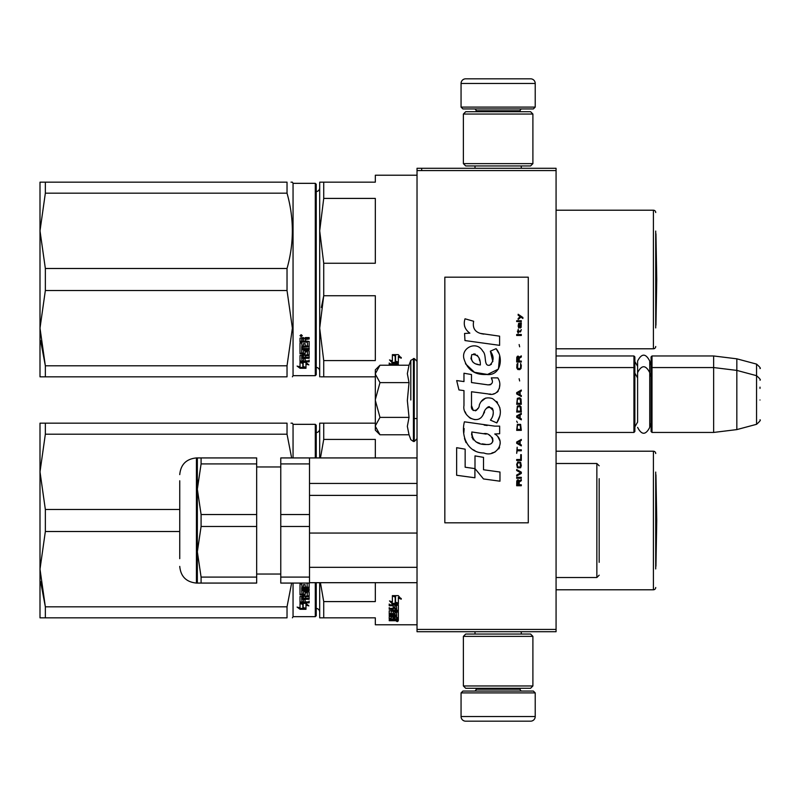 <?xml version="1.0" encoding="UTF-8"?>
<svg xmlns="http://www.w3.org/2000/svg" width="800" height="800" viewBox="0 0 800 800"><rect width="100%" height="100%" fill="white"/><g stroke="black" fill="none" stroke-linecap="round" stroke-linejoin="round"><path stroke-width="1.2" d="M556.07 355.97L633.94 355.97L634.86 356.9L634.86 431.52L633.94 432.44L556.07 432.44L556.07 434.44M556.07 405.64L556.07 365.1L556.07 367.56L633.94 367.56L633.94 432.44M556.07 170.58L417.03 170.58L417.03 168.27L556.07 168.27L556.07 631.73L417.03 631.73L417.03 629.42L556.07 629.42M421.67 168.27L421.67 170.58M417.03 170.58L417.03 629.42M535.22 107.09L461.06 107.09L462.92 108.94L533.36 108.94L535.22 107.09L535.22 83.45A4.63 4.63 -137.2 0 0 530.58 78.82L465.7 78.82A4.63 4.63 137.2 0 0 461.06 83.45L535.22 83.45M475.01 168.27L475.01 165.95M521.27 168.27L521.27 165.95M520.15 111.72L520.15 110.79L476.12 110.79L476.12 111.72M474.27 108.94A1.85 1.85 137.8 0 1 476.12 110.79M522.01 108.94A1.85 1.85 -137.8 0 0 520.15 110.79M461.06 107.09L461.06 83.45M465.7 78.82L530.58 78.82M461.06 692.91L535.22 692.91L533.36 691.06L462.92 691.06L461.06 692.91L461.06 716.55A4.63 4.63 42.8 0 0 465.7 721.18L530.58 721.18A4.63 4.63 -42.8 0 0 535.22 716.55L461.06 716.55M521.27 631.73L521.27 634.05M475.01 631.73L475.01 634.05M476.12 688.28L476.12 689.21L520.15 689.21L520.15 688.28M522.01 691.06A1.85 1.85 -42.2 0 1 520.15 689.21M474.27 691.06A1.85 1.85 42.2 0 0 476.12 689.21M535.22 692.91L535.22 716.55M530.58 721.18L465.7 721.18M532.9 685.96L530.58 688.28L465.7 688.28L463.38 685.96L532.9 685.96L532.9 636.37L463.38 636.37L465.7 634.05L530.58 634.05L532.9 636.37M463.38 636.37L463.38 685.96M463.38 114.04L465.7 111.72L530.58 111.72L532.9 114.04L463.38 114.04L463.38 163.63L532.9 163.63L530.58 165.95L465.7 165.95L463.38 163.63M532.9 163.63L532.9 114.04M633.94 355.97L633.94 367.56L634.86 368.48M651.08 368.48L652.01 367.56L652.01 355.97L651.08 356.9L651.08 431.52L652.01 432.44L652.01 367.56L713.65 367.56L713.65 432.44L652.01 432.44M652.01 355.97L713.65 355.97L713.65 367.56L736.83 370.4L736.83 429.6L713.65 432.44M760 380.17L760 380.17C760.95 380.06 759.8 378.56 756.56 375.69L756.56 364.1L736.83 358.82L736.83 370.4L756.56 375.69L756.56 424.31L736.83 429.6M760 388.41L760 387.14M760 400C760 425.58 760 425.58 760 400C760 374.42 760 374.42 760 400M375.32 369.87L379.98 365.22L375.32 373.73L375.32 369.87M379.98 434.78L375.32 430.13L375.32 426.27L379.98 434.78L409.03 434.78L407.34 426.35L409.03 417.39L407.34 400.52L409.03 382.61L407.34 373.65L409.03 365.22L379.98 365.22M410.8 400L410.8 360.35L410.8 400M375.32 426.27L375.32 373.73M375.32 374.1L379.98 382.61L375.32 399.63M409.03 382.61L379.98 382.61M375.32 400.37L379.98 417.39L375.32 425.9M409.03 417.39L379.98 417.39M634.86 426.88L637.6 422.09L637.6 372.63L637.6 377.91L634.86 373.12M634.86 361.53L637.6 366.32L637.6 361.05L637.6 372.63C641.65 364.8 645.69 364.8 649.74 372.63L649.74 427.37C645.69 435.2 641.65 435.2 637.6 427.37M637.6 361.05C641.65 353.21 645.69 353.21 649.74 361.05L649.74 376.74L651.08 373.12M394.93 619.45L394.93 620.2L396.64 620.12L396.64 619.45L394.93 618.99M319.7 612.11A3.71 3.71 -46.6 0 0 316.23 608.41M319.7 428.89A3.71 3.71 -133.2 0 1 316.23 432.59M320.8 423.17L323.72 423.17L319.7 423.17L319.7 457.93M375.32 423.17L323.72 423.17L323.72 439.42L320.46 457.93M375.32 457.93L375.32 439.42L323.72 439.42M320.8 617.83L319.7 617.83L319.7 582.69M319.7 617.83L323.72 617.83L323.72 601.59L320.42 582.69M323.72 601.59L375.32 601.59L375.32 582.69M323.72 617.83L375.32 617.83L375.32 624.78L417.03 624.78M655.72 472.07L655.72 568.93M655.72 453.53A2.32 2.32 -133.3 0 0 653.4 451.21L653.4 589.79A2.32 2.32 -46.7 0 0 655.72 587.47M556.07 451.21L653.4 451.21M556.07 589.79L653.4 589.79M395.2 596.38L393.37 595.64M398.35 603.89L395.53 602.89L395.53 596.93L392.38 595.64L398.31 595.64L401.27 599.19L398.35 598.05L398.35 603.89L395.2 602.27L395.2 597.06L392.38 595.91L392.38 601.25M396.23 603.37L392.47 603.37L392.47 604.11L398.35 604.11L395.2 603L395.2 597.06M398.35 603.37L396.88 603.37M392.47 603.37L390.49 601.28M392.38 595.91L392.38 601.97L389.51 600.91L392.47 604.11M398.35 598.05L398.35 597.36L401.27 598.49M395.53 596.25L395.53 596.93L395.53 596.25L394.02 595.64M398.35 603.14L395.53 602.16M396.64 617.64L398.35 617.64L398.35 612.11L398.35 618.51L396.64 618.51L396.36 617.06L394.93 617.06L394.93 618.22L393.21 618.22L393.21 617.06L390.94 617.17L390.94 616.36L391.22 618.99L398.35 618.99L398.35 620.5L397.64 620.71L392.93 620.71L392.93 620.16M393.21 617.06L393.21 616.36M391.22 617.06L391.22 616.36M394.93 617.35L393.21 617.35M398.35 612.11L393.93 611.77L393.21 612.11L393.21 613.58L391.22 613.7L391.22 610.45M397.64 610.36L398.35 610.01L398.35 605.17L398.35 610.81L397.64 611.17L397.64 610.36L396.62 610.36M394.93 610.36L393.21 610.36M397.64 611.17L391.22 611.17M398.35 605.17L389.22 604.75L389.22 605.75L393.21 605.75L393.21 604.99L389.22 604.99L389.22 604M390.98 613.65L389.22 613.34L389.22 610.81L393.21 610.45L393.21 609.28L389.22 609.28L389.22 608.37L396.64 608.37L396.36 605.75L394.93 605.75L394.93 607.99L393.21 607.99L393.21 604.99M394.93 605.75L394.93 604.99L394.93 605.75M396.64 605.15L396.64 605.91L396.36 604.99L394.93 604.99M394.93 607.59L393.21 607.59M393.21 609.28L393.21 608.49L389.22 608.49L389.22 607.59M396.64 617.17L396.64 612.74L394.93 612.74L394.93 614.17L394.21 614.48L389.94 614.48L389.22 614.17L389.22 610.81M394.21 614.48L394.21 613.65L393.16 613.65M389.94 614.48L389.94 613.65M394.93 612.74L394.93 611.92L394.93 612.74M396.64 611.92L396.64 612.74L396.64 611.92L394.93 611.92M389.22 614.17L389.94 614.11M394.93 614.11L394.21 614.11M396.64 614.95L389.22 614.95L389.22 615.67L389.22 614.95M396.64 615.67L389.22 615.67M396.64 616.36L389.94 616.36L389.22 616.64L389.22 618.33L390.94 618.57M392.93 620.71L389.22 620.71L389.22 620.2L393.21 619.98L393.21 619.45L389.22 619.21L389.22 616.64M392.49 619.45L389.3 619.32M397.2 621.03L397.2 621.64L397.2 621.03M389.22 620.71L389.22 620.2M398.35 618.51L396.64 618.11M396.64 619.82L398.35 619.61L398.35 618.99M394.93 609.28L394.93 610.45L396.64 610.31L396.64 609.43L394.93 609.28L394.93 608.49L396.64 608.64L396.64 609.51M394.93 617.06L394.93 616.36M397.64 610.96L398.35 611.3M393.21 612.75L393.21 612.11M394.93 607.21L393.21 607.21M394.93 613.34L394.21 613.65M392.49 619.32L393.21 619.1M395.06 619.82L392.93 619.82M398.03 621.22L396.41 621.22L398.03 621.13M398.03 620.67L396.41 620.71M291.63 583.07L287.03 606.82L287.03 617.83C294.11 617.83 294.11 617.83 287.03 617.83L40 617.83L40 569.17L45.35 606.82L287.03 606.82M45.35 531.51L45.35 509.49L40 471.84L40 423.17L45.35 423.17L45.35 434.19L40 471.84L40 569.17L45.35 531.51L179.74 531.51M45.35 434.19L287.03 434.19L287.03 423.17C294.11 423.18 294.11 423.18 287.03 423.17L45.35 423.17M45.35 509.49L179.74 509.49M287.03 434.19L291.63 457.93M290.99 423.17L292.39 423.17L293.05 424.33L293.05 457.93M45.35 617.83L45.35 606.82L40.63 581.74M316.23 457.93L316.23 425.26L315.3 424.33L293.05 424.33M316.23 582.69L316.23 615.75L315.3 616.67L293.05 616.67L292.39 617.83M315.3 582.69L315.3 616.67M315.3 457.93L315.3 424.33M293.05 583.07L293.05 616.67M303.16 603.48L303.16 604.29L302.76 603.37M303.16 604.29L303.16 608.46L305.99 609.14L305.99 604.29L305.99 605.1L308.85 605.89L305.89 603.37L300.01 603.37L303.16 604.29M300.05 602.57L300.72 602.57M303.16 607.61L305.99 608.28M305.99 604.29L307.39 604.67M300.01 603.56L300.01 607.84L297.09 607.1L300.05 609.29L305.99 609.29L302.83 608.54L302.83 604.38L300.01 603.56M309.14 583.07L309.14 587.79L308.42 588.3L301.72 588.3L301.72 589.51L309.14 589.51L309.14 590.7L301.72 590.7L302 594.17L303.44 593.99L303.44 591.92L304.15 591.44L309.14 591.92L309.14 596.5L305.15 596.94L305.15 598.3L309.14 598.3L309.14 599.3L301.72 599.3L301.72 598.54L309.14 598.54L309.14 597.55M301.72 599.3L302 601.9L303.44 601.9L303.44 599.7L305.15 599.7L305.15 601.9L309.14 601.9L309.14 602.81L300.72 602.81L300.72 602.02L309.14 602.02L309.14 601.12M307.14 582.98L307.14 587L305.15 587L305.15 584.67L303.44 584.67L303.44 587L302 587L301.72 584.04L300.01 584.04L300.01 594.84L304.43 595.29L305.15 594.84L305.15 592.1L305.15 592.8L307.42 592.8L307.42 592.1L307.14 596.06L300.01 596.5L300.01 602.43L300.72 602.81M304.43 595.29L305.15 594.12M301.72 597.39L301.72 596.37L303.44 596.2L303.44 598.3L301.72 598.13L301.72 597.11L303.44 596.94M304.43 594.57L300.01 594.12M307.42 592.1L305.15 592.1M300.72 602.02L300.01 601.64M305.15 596.2L309.14 595.77M301.72 590.02L309.14 590.02L309.14 588.85M309.14 587.14L301.72 587.65L301.72 588.85M300.05 609.29L300.05 608.43L302.83 608.43M298.79 607.54L300.05 608.43M302.83 607.69L305.99 608.43M302.11 603.37L302.83 604.19M655.94 474.78L656.74 520.5L655.94 566.23L655.94 474.78A9.27 9.27 0 0 0 655.72 474.65M599.18 547.38L599.18 562.33M599.18 495.32L599.18 493.74M599.18 478.68L599.18 547.85M417.03 582.69L309.51 582.69M417.03 567.31L309.51 567.31L309.51 533.06L417.03 533.06M417.03 495.39L309.51 495.39M417.03 483.43L309.51 483.43M201.09 577.1L256.67 577.1L256.67 583.07L201.09 583.07L201.09 577.1L197.35 551.79L197.35 457.93L201.09 457.93L201.09 463.91L197.35 489.22L201.09 514.53L201.09 526.48L197.35 551.79L197.35 583.07L201.09 583.07L196.42 583.07L196.42 457.93C186.29 458.92 180.73 464.48 179.74 474.62M280.77 577.1L280.77 583.07L309.51 583.07L309.51 526.48L280.77 526.48L280.77 577.1L309.51 577.1M280.77 463.91L280.77 457.93L309.51 457.93L309.51 463.91L280.77 463.91L280.77 514.53L309.51 514.53L309.51 526.48M280.77 514.53L280.77 526.48M309.51 463.91L309.51 514.53M197.36 488.06L197.84 480.32M201.09 526.48L256.67 526.48L256.67 577.1M201.09 514.53L256.67 514.53L256.67 526.48M201.09 463.91L256.67 463.91L256.67 514.53M201.09 457.93L256.67 457.93L256.67 463.91M179.74 558.67L179.74 480.77M319.7 371.11A3.71 3.71 -46.6 0 0 316.23 367.41M319.7 187.89A3.71 3.71 -133.2 0 1 316.23 191.59M320.8 376.83L323.72 376.83L323.72 360.58L375.32 360.58L375.32 295.74L323.72 295.74L321.36 307.53M320.8 182.17L323.72 182.17L319.7 182.17L319.7 230.83L323.72 198.41L323.72 182.17L375.32 182.17L375.32 175.22L417.03 175.22M319.7 376.83L319.7 328.16L323.72 295.74L323.72 263.26L375.32 263.26L375.32 198.41L323.72 198.41M323.72 263.26L319.7 230.83L319.7 328.16L323.72 360.58M323.72 376.83L375.32 376.83M655.72 231.07L655.72 327.93M655.72 212.53A2.32 2.32 -133.3 0 0 653.4 210.21L653.4 348.79A2.32 2.32 -46.7 0 0 655.72 346.47M556.07 210.21L653.4 210.21M556.07 348.79L653.4 348.79M395.2 355.37L393.37 354.64M398.35 362.88L395.53 361.88L395.53 355.92L392.38 354.64L398.31 354.64L401.27 358.19L398.35 357.05L398.35 362.88L395.2 361.27L395.2 356.05L392.38 354.9L392.38 360.24M396.23 362.36L392.47 362.36L392.47 363.11L398.35 363.11L395.2 362L395.2 356.05M398.35 362.36L396.88 362.36M392.47 362.36L390.49 360.28M392.38 354.9L392.38 360.97L389.51 359.91L392.47 363.11M398.35 357.05L398.35 356.36L401.27 357.49M395.53 355.24L395.53 355.92L395.53 355.24L394.02 354.64M398.35 362.14L395.53 361.15M398.35 365.22L398.35 364.17L398.35 365.22M398.35 364.17L389.22 363.74L389.22 364.75L393.21 364.75L393.21 363.99L389.22 363.99L389.22 363M393.21 365.22L393.21 363.99M396.64 365.22L394.93 364.75L394.93 363.99L394.93 365.22M396.64 364.15L396.64 364.91L396.36 363.99L394.93 363.99M45.35 290.51L45.35 268.49L40 230.83L40 182.17L45.35 182.17L45.35 193.18L40 230.83L40 328.16L45.35 290.51L287.03 290.51L292.39 328.16L287.03 365.81L287.03 376.83C294.11 376.82 294.11 376.82 287.03 376.83L40 376.83L40 328.16L45.35 365.81L287.03 365.81M45.35 193.18L287.03 193.18L287.03 182.17C294.11 182.17 294.11 182.17 287.03 182.17L45.35 182.17M45.35 268.49L287.03 268.49C294.11 243.39 294.11 218.28 287.03 193.18M290.99 182.17L292.39 182.17L293.05 183.33L293.05 375.67L292.39 376.83M45.35 376.83L45.35 365.81L40.63 340.74M315.3 183.33L315.3 375.67L316.23 374.74L316.23 184.25L315.3 183.33L293.05 183.33M287.03 290.51L287.03 268.49M303.16 362.48L303.16 363.28L302.76 362.36M303.16 363.28L303.16 367.46L305.99 368.13L305.99 363.28L305.99 364.1L308.85 364.89L305.89 362.36L300.01 362.36L303.16 363.28M300.05 361.56L300.72 361.56M303.16 366.61L305.99 367.28M305.99 363.28L307.39 363.67M300.01 362.55L300.01 366.84L297.09 366.09L300.05 368.28L305.99 368.28L302.83 367.53L302.83 363.38L300.01 362.55M309.14 360.11L309.14 361.01L300.01 361.43L300.01 355.5L307.42 354.88L307.42 351.1L307.42 351.8L305.15 351.8L305.15 351.1L305.15 353.83L304.43 354.29L300.01 353.83L300.01 343.04L301.72 343.04L302 346L303.44 346L303.44 343.67L305.15 343.67L305.15 346L307.42 345.79L307.42 341.58L307.42 342.19L300.01 341.97L300.01 338.16L303.3 337.57L304.36 338.44L305.43 337.57L309.14 337.57L309.14 338.96L305.15 339.54L305.87 338.39L309.14 338.39M305.15 339.54L305.15 340.89L309.14 341.45L309.14 346.78L301.72 347.3L301.72 348.51L309.14 348.51L309.14 349.69L301.72 349.69L301.72 349.02L301.72 352.99L303.44 352.99L303.44 350.92L304.15 350.43L309.14 350.92L309.14 355.5L305.15 355.94L305.15 357.29L309.14 357.29L309.14 358.29L301.72 358.29L301.72 357.53L309.14 357.53L309.14 356.54M301.72 358.29L302 360.9L303.44 360.9L303.44 358.69L305.15 358.69L305.15 360.9L309.14 360.9L309.14 361.81L300.72 361.81M304.43 354.29L305.15 353.12M307.14 341.97L307.14 341.37L300.01 341.37M301.72 339.19L301.72 340.89L303.44 340.89L303.44 338.96L301.72 339.19L301.72 338.61L301.72 339.19M301.72 338.61L303.44 338.39L303.44 338.96M301.72 356.38L301.72 355.37L303.44 355.2L303.44 357.29L301.72 357.13L301.72 356.1L303.44 355.94M304.43 353.57L300.01 353.12M307.42 351.1L305.15 351.1M300.72 361.01L300.01 360.64M305.15 355.2L309.14 354.76M301.72 349.02L309.14 349.02L309.14 347.84M309.14 346.14L301.72 346.64L301.72 347.84M301.17 336.62L300.01 335.66L301.17 334.68L302.32 335.66L301.17 336.62L300.5 335.9M301.83 335.9L301.17 336.07M300.05 368.28L300.05 367.43L302.83 367.43M298.79 366.53L300.05 367.43M302.83 366.69L305.99 367.43M302.11 362.36L302.83 363.19M300.34 335.9L300.34 335.35L301.97 335.35L301.97 335.9L300.34 335.9M655.94 233.77L656.74 279.5L655.94 325.22L655.94 233.77A9.27 9.27 0 0 0 655.72 233.64M522.89 318.47L522.89 317.5L518.16 314.26L518.16 315.23L520.23 316.69L518.16 318.47L518.16 319.44L520.92 317.17L522.89 318.47M521.31 485.74L521.31 484.77L519.24 484.77L519.24 482.02L521.31 480.72L521.31 479.59L519.05 481.05L518.45 479.91L517.47 479.91L516.78 481.05L516.68 485.74L521.31 485.74M516.68 478.29L521.31 478.29L521.31 477.32L516.68 477.32L516.68 478.29M516.68 476.03L521.31 473.44L521.31 472.14L516.68 469.55L516.68 470.52L520.72 472.79L516.68 475.05L516.68 476.03M516.68 464.37L517.37 467.77L520.62 467.77L521.31 465.66L520.62 462.26L517.76 461.94L516.68 464.37M516.68 459.51L516.68 460.48L521.31 460.48L521.31 454.65L520.72 454.65L520.72 459.51L516.68 459.51M521.31 440.4L521.31 439.43L516.68 442.02L516.68 443.32L521.31 445.91L521.31 444.94L520.13 444.29L520.13 441.05L521.31 440.4M520.62 424.37L517.37 424.37L516.68 430.36L521.31 430.36L520.62 424.37M517.37 422.59L516.68 421.13L517.37 422.59M516.68 417.25L521.31 419.84L521.31 418.86L520.13 418.22L520.13 414.98L521.31 414.33L521.31 413.36L516.68 415.95L516.68 417.25M521.02 406.72L519.74 405.59L517.37 406.07L516.68 412.06L521.31 412.06L521.02 406.72M521.02 398.95L519.74 397.81L517.37 398.3L516.68 404.29L521.31 404.29L521.02 398.95M519.64 380.97L519.14 378.71L519.64 380.97M516.68 335.47L521.31 335.47L521.31 334.5L516.68 334.5L516.68 335.47M521.21 324.62L521.31 322.84L518.65 323.33L518.16 326.08L518.75 328.02L518.75 324.14L519.24 323.97L520.13 328.02L521.12 327.37L521.21 324.62M517.17 447.2L516.68 453.36L517.17 450.77L521.31 450.77L521.31 449.79L517.17 449.79L517.17 447.2M521.31 390.04L516.68 392.63L516.68 393.93L521.31 396.52L521.31 395.55L520.13 394.9L520.13 391.66L521.31 391.01L521.31 390.04M520.52 331.91L521.31 329.64L520.33 331.1L518.55 331.1L518.16 329.32L518.16 331.1L517.37 331.1L518.16 333.2L518.55 331.91L520.52 331.91M520.62 363.48L520.62 367.69L519.74 368.67L517.57 368.18L517.86 363.32L516.97 364.13L516.78 367.86L517.76 369.48L519.74 369.64L521.02 368.5L521.31 365.59L520.62 363.48M521.31 361.06L519.24 361.06L519.24 358.3L521.31 357.01L521.31 355.87L519.05 357.33L518.45 356.2L517.47 356.2L516.78 357.33L516.68 362.03L521.31 362.03L521.31 361.06M519.64 346.81L519.14 344.54L519.64 346.81M521.31 321.54L521.31 320.74L516.68 320.74L516.68 321.54L521.31 321.54M483.83 334.11C475.63 333.07 472.24 328.79 473.65 321.26L465.03 318.8C463.16 324.65 464.77 329.44 469.87 333.16L464.57 333.46L464.96 340.56L499.61 345.34L499.61 336.17L480.61 333.44M496.09 348.66L490.37 351.18C494.21 356.59 493.98 361.27 489.66 365.22C483.18 366.55 487.12 354.92 482.74 351.14C476.55 339.86 459.53 348.34 464.45 360.22C467.92 370.3 475.28 375.05 486.54 374.49C500.99 376.22 503.89 357.37 496.09 348.66L498.69 353.15M471.51 405.57L471.51 391.75L487.98 393.9C497.82 397.1 503.03 385.15 497.75 377.87L491.31 377.87C493.54 382.23 492.42 384.56 487.95 384.86L471.49 382.55L471.49 374.54L463.97 373.24L463.97 381.58L456.68 380.58L458.95 389.93L463.97 390.62L463.97 405.57C461.98 416.09 478.26 426.05 483.33 414.24C485.03 408.02 488.07 406.09 492.46 408.44C494 412.65 493.33 416.55 490.44 420.12L496.79 422.91C502.7 413.15 501.26 405.04 492.46 398.59C486.11 396.63 481.73 398.77 479.33 405.03C479.25 411.08 470.37 413.02 471.51 405.57L473.35 410.53M494.74 426.13L464.41 421.81C460.84 435.59 467.29 452.98 483.83 452.97C496.11 458.04 507.12 441.29 494.74 434L499.66 433.73L499.66 426.13L494.74 426.13M475 455.89L475 468.61L483.5 478.95L499.97 481.2L499.97 472.03L483.51 469.76L483.51 457.36L475 455.89M456.64 475.27L474.91 477.77L474.91 468.6L465.15 467.22L465.15 449.16L456.64 447.69L456.64 475.27M528.27 277.18L444.84 277.18L444.84 522.82L528.27 522.82L528.27 277.18M464.51 325.95L464.94 327.14M490.37 351.18L492.84 361.61M491.43 364.26L489.57 365.25M465.47 363.75L474.47 372.28L487.51 374.46L498.45 369.07L499.61 356.19M496.79 422.91L499.85 415.91M500.19 410.56L499.79 407.56M497.54 402.54L496.64 401.41M485.66 398.09L481.23 401.53M477.76 408.47L476.71 410.02M476.25 410.42L475.27 410.84M482.55 415.85L484.58 412.01M486.37 408.52L486.88 407.83M487.72 407.12L488.86 406.68M489.22 406.63L493.23 410.51M493.3 412.88L492.91 415.17M465.15 411.79L466.03 413.74M469.22 417.5L471.1 418.61M474.12 419.51L475.54 419.63M478.96 419.06L480.99 417.77M491.31 377.87L492.34 380.63M490.81 384.59L489.02 384.91M489.26 394.03L490.73 394.1M493.17 393.99L494.99 393.48M497.04 392.3L498.22 391.12M499.35 388.52L499.73 384.91M487.18 425.5L484.18 425.09M491.93 452.95L495 452.1M498.81 448.89L499.58 447.23M500.17 443.84L500.13 442.36M499.86 440.69L497.93 436.81M464.16 428.55L463.83 432.83M464.49 438.57L466.06 442.67M473.14 449.72L474.92 450.66M479.2 364.8L476.41 364.02M472.77 361.99L471.03 358.79M470.97 358.45L471.8 354.61C477.65 354.25 480.5 357.71 480.35 364.97C473.22 364.31 470.37 360.85 471.8 354.61M473.76 353.87L475.43 354.15M477.23 355.25L478.51 357.23M479.14 358.84L479.72 360.91M483.83 433.63C491.54 432.1 497.44 444.98 487.04 444.5C477.2 444.89 472.13 440.71 471.82 431.98L486.18 434.11M489.3 435.25L490.11 435.71M492.12 437.4L492.81 438.87M492.95 440.07L492.86 440.79M492.81 441.62L491.37 443.5M488.74 444.49L488.14 444.53M485.55 444.35L482.16 443.86M479.77 443.33L476.06 441.93M473.38 439.88L471.85 436.93M471.63 435.16L471.69 433.19M518.65 484.77L517.17 484.77L517.76 480.72L518.55 481.21L518.65 484.77M517.27 464.37L517.86 462.91L520.13 462.91L520.43 466.8L517.86 467.12L517.27 464.37M519.74 441.21L519.74 444.13L517.07 442.67L519.74 441.21M517.27 426.48L517.86 425.02L520.13 425.02L520.72 429.39L517.27 429.39L517.27 426.48M519.74 415.14L519.74 418.06L517.07 416.6L519.74 415.14M517.27 408.18L517.86 406.72L520.13 406.72L520.72 411.09L517.27 411.09L517.27 408.18M517.27 400.4L517.86 398.95L520.13 398.95L520.72 403.32L517.27 403.32L517.27 400.4M520.23 323.97L520.92 325.43L520.52 327.21L519.64 325.76L519.64 323.97L520.23 323.97M519.74 391.82L519.74 394.74L517.07 393.28L519.74 391.82M518.65 361.06L517.17 361.06L517.76 357.01L518.55 357.49L518.65 361.06M409.03 365.22L410.8 360.35L414.25 358.52L414.25 441.48L417.03 438.7M413.42 358.52L413.42 441.48L414.25 441.48M556.07 463.5L596.86 463.5L596.86 577.51L599.18 575.19M305.87 338.96L305.87 338.39M649.74 365.16L651.08 361.53M736.83 358.82L713.65 355.97M756.56 364.1C759.8 366.98 760.95 368.47 760 368.58M414.25 418.54L417.03 418.54M649.74 423.26L651.08 426.88M756.56 424.31C759.8 421.44 760.95 419.94 760 419.83M414.25 358.52L417.03 361.3M409.03 434.78L410.8 439.65L413.42 441.48M596.86 463.5L599.18 465.81M556.07 577.51L596.86 577.51M309.51 457.93L417.03 457.93M280.77 466.97L256.67 466.97M280.77 574.03L256.67 574.03M197.35 457.93L196.42 457.93M196.42 583.07C186.29 582.08 180.73 576.52 179.74 566.39M315.3 375.67L293.05 375.67"/></g></svg>
